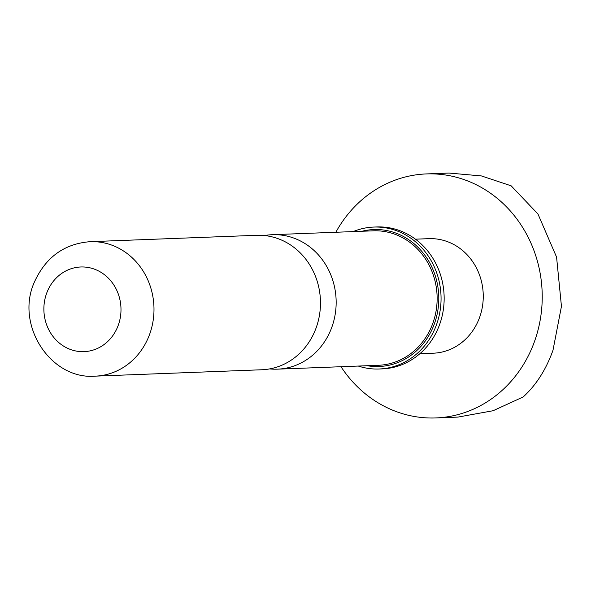 <?xml version="1.0" encoding="UTF-8"?>
<svg xmlns="http://www.w3.org/2000/svg" width="591" height="591" viewBox="0 0 591 591"><rect width="100%" height="100%" fill="white"/><g stroke="black" fill="none" stroke-linecap="round" stroke-linejoin="round"><path stroke-width="0.89" d="M264.517 235.55A67.278 61.235 87.8 0 1 272.333 234.693A67.278 61.235 87.8 0 1 330.694 330.147A67.278 61.235 87.8 0 1 277.489 369.153A67.278 61.235 87.8 0 1 269.636 368.902M426.407 173.924L449.02 173.06L481.421 175.933L511.163 185.825L537.95 214.001L556.574 257.107L561.45 306.33L553.006 350.19C546.121 369.493 536.177 385.088 523.175 396.96L493.079 410.738L457.929 417.091L435.766 417.94A122.101 111.13 -92.2 0 0 530.622 351.047A122.101 111.13 -92.2 0 0 426.407 173.924A122.101 111.13 -92.2 0 0 335.836 232.263M341 366.716A122.101 111.13 -92.2 0 0 435.766 417.94M419.846 353.721L433.284 353.204A57.312 52.163 -92.2 0 0 477.809 321.807A57.312 52.163 -92.2 0 0 428.889 238.661L415.458 239.178M358.316 366.058A71.016 64.633 -92.2 0 0 379.141 368.998L382.237 368.88A71.016 64.633 -92.2 0 0 438.389 327.702A71.016 64.633 -92.2 0 0 376.785 226.951L373.697 227.07A71.016 64.633 -92.2 0 0 353.159 231.598M379.141 368.998A71.016 64.633 -92.2 0 0 435.294 327.82A71.016 64.633 -92.2 0 0 373.697 227.07M90.164 241.682L256.657 235.299A67.278 61.235 87.8 0 1 315.01 330.753A67.278 61.235 87.8 0 1 261.813 369.759L95.328 376.142A67.278 61.235 -92.2 0 0 148.526 337.136A67.278 61.235 -92.2 0 0 90.164 241.682C64.5 243.684 45.98 256.989 34.61 281.611C14.627 324.673 50.649 380.102 95.328 376.142M367.166 365.718A68.526 62.365 -92.2 0 0 433.225 326.779A68.526 62.365 -92.2 0 0 424.56 254.847A68.526 62.365 -92.2 0 0 362.01 231.258M277.489 369.153L378.476 365.282A67.278 61.235 -92.2 0 0 431.674 326.276A67.278 61.235 -92.2 0 0 373.32 230.822L272.333 234.693M117.55 327.082A42.36 38.555 -92.2 0 0 98.357 270.863A42.36 38.555 -92.2 0 0 47.317 291.54A42.36 38.555 -92.2 0 0 66.51 347.759A42.36 38.555 -92.2 0 0 117.55 327.082"/></g></svg>
